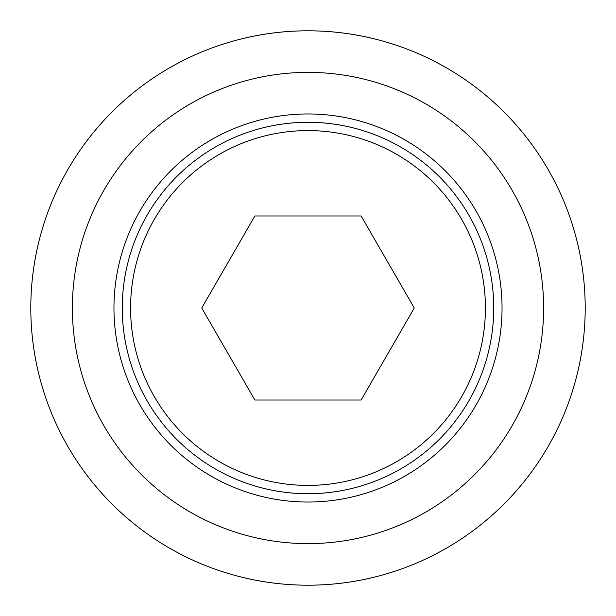 <?xml version="1.0" encoding="UTF-8"?>
<svg xmlns="http://www.w3.org/2000/svg" width="616" height="616" viewBox="0 0 616 616"><rect width="100%" height="100%" fill="white"/><g stroke="black" fill="none" stroke-linecap="round" stroke-linejoin="round"><path stroke-width="0.92" d="M122.276 308A185.724 185.724 0 0 0 308 493.724A185.724 185.724 0 0 0 493.724 308A185.724 185.724 0 0 0 308 122.276A185.724 185.724 0 0 0 122.276 308M130.592 308A177.408 177.408 0 0 0 308 485.408A177.408 177.408 0 0 0 485.408 308A177.408 177.408 0 0 0 308 130.592A177.408 177.408 0 0 0 130.592 308M502.04 308A194.04 194.04 0 0 0 308 113.96A194.04 194.04 0 0 0 113.96 308A194.04 194.04 0 0 0 308 502.04A194.04 194.04 0 0 0 502.04 308M30.8 308A277.2 277.2 0 0 0 308 585.2A277.2 277.2 0 0 0 585.2 308A277.2 277.2 0 0 0 308 30.8A277.2 277.2 0 0 0 30.8 308M72.38 308A235.62 235.62 0 0 0 308 543.62A235.62 235.62 0 0 0 543.62 308A235.62 235.62 0 0 0 308 72.38A235.62 235.62 0 0 0 72.38 308M361.13 400.023L254.87 400.023L201.74 308L254.87 215.977L361.13 215.977L414.26 308L361.13 400.023"/></g></svg>

